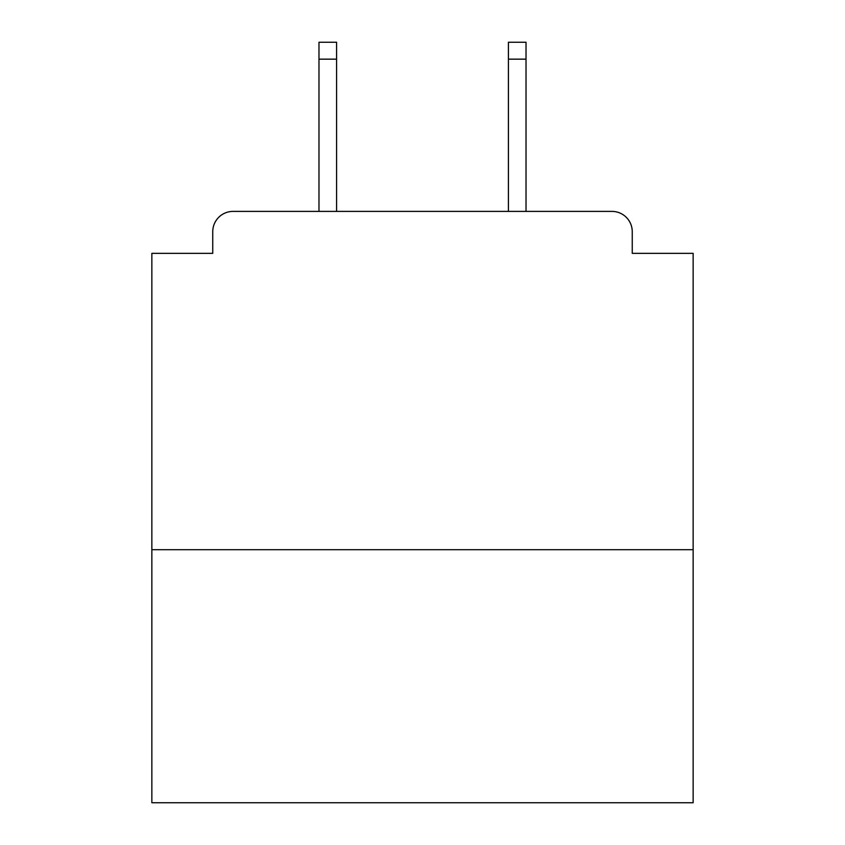 <?xml version="1.0" encoding="UTF-8"?>
<svg xmlns="http://www.w3.org/2000/svg" width="845" height="845" viewBox="0 0 845 845"><rect width="100%" height="100%" fill="white"/><g stroke="black" fill="none" stroke-linecap="round" stroke-linejoin="round"><path stroke-width="1.27" d="M693.143 549.704L693.143 253.352L632.25 253.352L632.25 231.699A20.301 20.301 0 0 0 611.949 211.398L233.051 211.398A20.301 20.301 0 0 0 212.75 231.699L212.75 253.352L151.857 253.352L151.857 802.75L693.143 802.75L693.143 549.704L151.857 549.704M212.75 231.699L212.75 253.352M611.949 211.398L528.051 211.398M316.949 211.398L233.051 211.398M632.25 253.352L632.25 231.699M336.574 59.161L318.977 59.161L318.977 42.25L336.574 42.25L336.574 211.398M318.977 59.161L318.977 211.398M526.023 42.25L526.023 59.161L508.426 59.161L508.426 42.25L526.023 42.25M508.426 211.398L508.426 59.161M526.023 211.398L526.023 59.161"/></g></svg>
